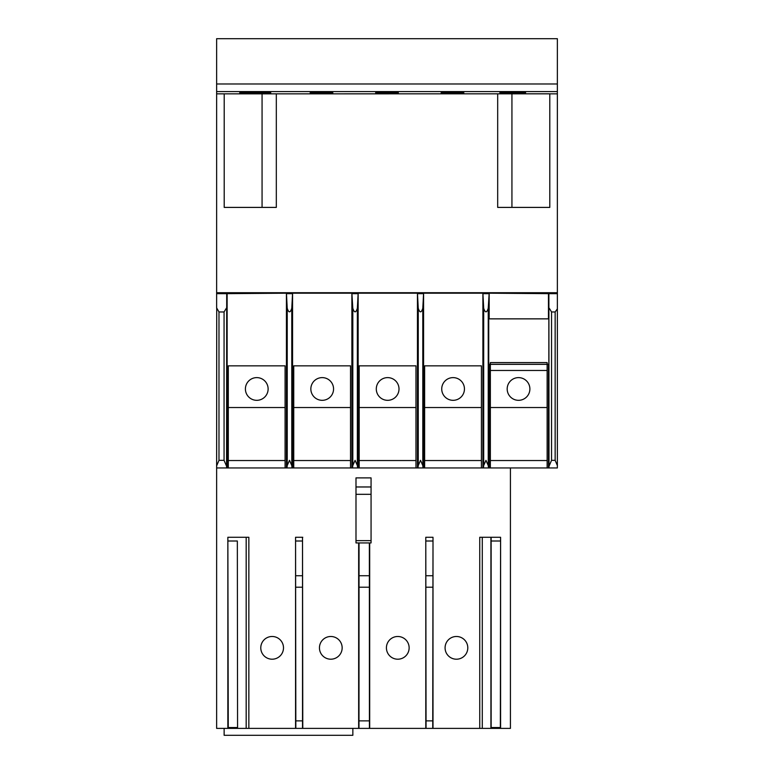 <?xml version="1.0" encoding="UTF-8"?>
<svg xmlns="http://www.w3.org/2000/svg" width="774" height="774" viewBox="0 0 774 774"><rect width="100%" height="100%" fill="white"/><g stroke="black" fill="none" stroke-linecap="round" stroke-linejoin="round"><path stroke-width="1.16" d="M239.688 92.774L246.635 92.106L270.803 92.774L263.992 93.431L239.688 92.774M310.151 92.774C309.6 92.019 333.41 92.019 332.859 92.774L321.5 93.354L310.151 92.774M375.642 92.774C375.09 92.019 398.91 92.019 398.358 92.774L387 93.354L375.642 92.774M441.141 92.774C440.59 92.019 464.4 92.019 463.849 92.774L452.5 93.354L441.141 92.774M425.787 728.392L425.787 537.272L426.058 728.392L432.734 728.392L433.005 537.272L433.005 728.392L302.518 728.392L302.518 537.272L302.779 728.392M359.049 542.932L358.981 728.392L369.43 728.392L369.362 542.932M479.745 728.392L479.745 537.272L491.132 537.272L491.142 728.392L500.362 728.392L500.584 537.272L500.584 728.392L433.005 728.392M256.765 400.322A11.358 11.358 0 0 1 245.406 388.964A11.358 11.358 0 0 1 256.765 377.615A11.358 11.358 0 0 1 268.123 388.964A11.358 11.358 0 0 1 256.765 400.322M322.207 400.322A11.358 11.358 0 0 1 310.848 388.964A11.358 11.358 0 0 1 322.207 377.615A11.358 11.358 0 0 1 333.565 388.964A11.358 11.358 0 0 1 322.207 400.322M387.648 400.322A11.358 11.358 0 0 1 376.29 388.964A11.358 11.358 0 0 1 387.648 377.615A11.358 11.358 0 0 1 399.007 388.964A11.358 11.358 0 0 1 387.648 400.322M453.09 400.322A11.358 11.358 0 0 1 441.731 388.964A11.358 11.358 0 0 1 453.09 377.615A11.358 11.358 0 0 1 464.448 388.964A11.358 11.358 0 0 1 453.09 400.322M518.532 400.322A11.358 11.358 0 0 1 507.183 388.964A11.358 11.358 0 0 1 518.532 377.615A11.358 11.358 0 0 1 529.89 388.964A11.358 11.358 0 0 1 518.532 400.322M272.138 659.206A11.358 11.358 0 0 1 260.78 647.848A11.358 11.358 0 0 1 272.138 636.489A11.358 11.358 0 0 1 283.497 647.848A11.358 11.358 0 0 1 272.138 659.206M330.808 659.206A11.358 11.358 0 0 1 319.449 647.848A11.358 11.358 0 0 1 330.808 636.489A11.358 11.358 0 0 1 342.156 647.848A11.358 11.358 0 0 1 330.808 659.206M397.778 659.206A11.358 11.358 0 0 1 386.419 647.848A11.358 11.358 0 0 1 397.778 636.489A11.358 11.358 0 0 1 409.136 647.848A11.358 11.358 0 0 1 397.778 659.206M456.437 659.206A11.358 11.358 0 0 1 445.079 647.848A11.358 11.358 0 0 1 456.437 636.489A11.358 11.358 0 0 1 467.796 647.848A11.358 11.358 0 0 1 456.437 659.206M352.847 728.392L352.847 735.3L224.131 735.3L224.131 728.392M355.992 494.315L355.992 542.932L371.065 542.932L371.065 477.887L355.992 477.887L355.992 494.315L371.065 494.315M355.992 486.972L371.065 486.972M227.856 728.392L227.856 537.272L228.253 727.55L228.175 728.392L216.633 728.392L216.633 467.951L226.579 467.951L226.714 293.656L286.428 293.191L287.231 308.255C288.75 313.025 290.26 313.025 291.779 308.255L292.572 293.191L351.88 293.191L352.809 308.255C354.328 313.025 355.837 313.025 357.356 308.255L358.149 293.191L417.457 293.191L418.25 308.255C419.769 313.025 421.279 313.025 422.798 308.255L423.591 293.191L482.899 293.191L483.692 308.255C485.211 313.025 486.72 313.025 488.239 308.255L489.168 293.191L548.882 293.656L549.018 467.951L557.367 467.951L557.367 38.7L216.633 38.7L216.633 93.857L549.792 93.818L549.792 207.403L497.682 207.403L497.682 93.857M237.337 541.007L237.57 728.392L237.337 541.007L228.253 541.007M227.856 537.272L246.18 537.272L246.18 728.392L237.57 728.392M246.18 537.272L248.851 537.272L248.851 728.392L246.18 728.392M295.562 728.392L295.562 537.272L295.832 728.392L248.851 728.392M358.662 542.932L358.662 728.392M500.584 537.272L490.919 537.272L490.919 728.392M482.279 537.272L482.279 728.392M369.691 542.932L369.691 728.392M426.193 587.214L432.598 587.214M426.116 575.73L432.676 575.73M359.136 587.214L369.295 587.214M359.049 575.73L369.362 575.73M295.968 587.214L302.382 587.214M295.891 575.73L302.45 575.73M426.193 720.875L432.598 720.875M359.136 720.875L369.295 720.875M295.968 720.875L302.382 720.875M500.314 727.55L491.2 727.55M491.2 541.007L500.314 541.007M426.116 541.007L432.676 541.007M295.891 541.007L302.45 541.007M425.787 537.272L433.005 537.272M295.562 537.272L302.779 537.272M510.424 467.951L510.424 728.392L500.584 728.392M286.428 293.191L286.428 467.951L292.03 467.951L291.779 465.522L289.505 460.337L287.231 465.522L286.98 467.951L293.743 467.951L293.743 460.54L350.525 460.54L350.525 467.951L293.743 467.951L293.743 365.85L350.525 365.85L350.525 467.951L357.598 467.951L357.356 465.522L355.082 460.337L352.809 465.522L352.518 467.951L359.184 467.951L359.184 460.54L415.967 460.54L415.967 467.951L359.184 467.951L359.184 365.85L415.967 365.85L415.967 467.951L423.049 467.951L422.798 465.522L420.524 460.337L418.25 465.522L417.999 467.951L424.626 467.951L424.626 460.54L481.409 460.54L481.409 467.951L424.626 467.951L424.626 365.85L481.409 365.85L481.409 467.951L488.529 467.951L488.239 465.522L485.966 460.337L483.692 465.522L483.44 467.951L490.358 467.951L490.358 460.54L547.141 460.54L547.141 467.951L490.358 467.951L490.358 364.351L547.141 364.351L547.141 467.951L549.018 467.951M295.832 728.392L302.518 728.392L295.832 728.392M228.175 728.392L237.386 728.392M237.337 727.55L228.253 727.55M216.633 465.658L216.72 308.023L216.633 467.951L228.301 467.951L228.301 460.54L285.084 460.54L285.084 467.951L228.301 467.951L228.301 365.85L285.084 365.85L285.084 467.951L286.428 467.951M216.633 308.023L216.633 293.656L226.714 293.656M216.633 93.857L216.633 293.656M490.358 364.283L490.358 362.59L547.141 362.59L547.141 364.283L488.733 364.283L488.733 318.859L548.853 318.859L548.853 364.283L547.141 364.283M490.358 370.465L547.141 370.465M490.358 407.53L547.141 407.53M424.626 407.53L481.409 407.53M359.184 407.53L415.967 407.53M293.743 407.53L350.525 407.53M228.301 407.53L285.084 407.53M511.933 207.403L511.933 93.818M499.907 93.412L499.907 92.367L525.556 92.367L525.556 93.412L499.907 93.412L499.907 92.367M549.792 93.857L557.367 93.857M276.318 93.857L276.318 207.403L224.208 207.403L224.208 93.857M262.067 93.818L262.067 207.403M216.633 292.717L557.367 292.717M525.556 92.367L525.556 93.412M246.635 92.106L246.635 93.431M263.992 92.106L263.992 93.431M548.466 364.283L548.466 467.951M548.466 293.191L548.466 318.859M489.168 364.283L489.168 467.951M489.168 293.191L489.168 318.859M549.269 308.255L551.543 311.961L555.151 311.961L557.367 308.894M557.425 465.667L555.142 460.337L551.543 460.337L551.543 311.961M551.552 460.337L549.269 465.677M216.72 308.023L218.984 311.961L224.063 311.961L226.337 308.255M226.337 465.677L224.054 460.337L218.984 460.337L216.72 465.667M483.692 308.255L483.692 465.522M482.899 293.191L482.899 467.951M423.591 293.191L423.591 467.951M422.798 308.255L422.798 465.522M418.25 308.255L418.25 465.522M417.457 293.191L417.457 467.951M358.149 293.191L358.149 467.951M357.356 308.255L357.356 465.522M351.88 293.191L351.88 467.951M292.572 293.191L292.572 467.951M291.779 308.255L291.779 465.522M287.231 308.255L287.231 465.522M227.13 293.191L227.13 467.951M548.882 293.656L557.367 293.656M286.844 293.656L292.156 293.656M352.363 293.656L357.733 293.656M417.863 293.656L423.175 293.656M483.315 293.656L488.684 293.656M216.633 83.979L557.367 83.979M355.992 540.649L371.065 540.649M491.142 728.392L500.362 728.392M426.058 728.392L432.734 728.392M358.981 728.392L369.43 728.392M216.633 91.584L557.367 91.584M555.151 311.961L555.151 460.337M224.063 311.961L224.063 460.337M218.984 311.961L218.984 460.337M488.239 308.255L488.239 465.522M352.809 308.255L352.809 465.522"/></g></svg>
